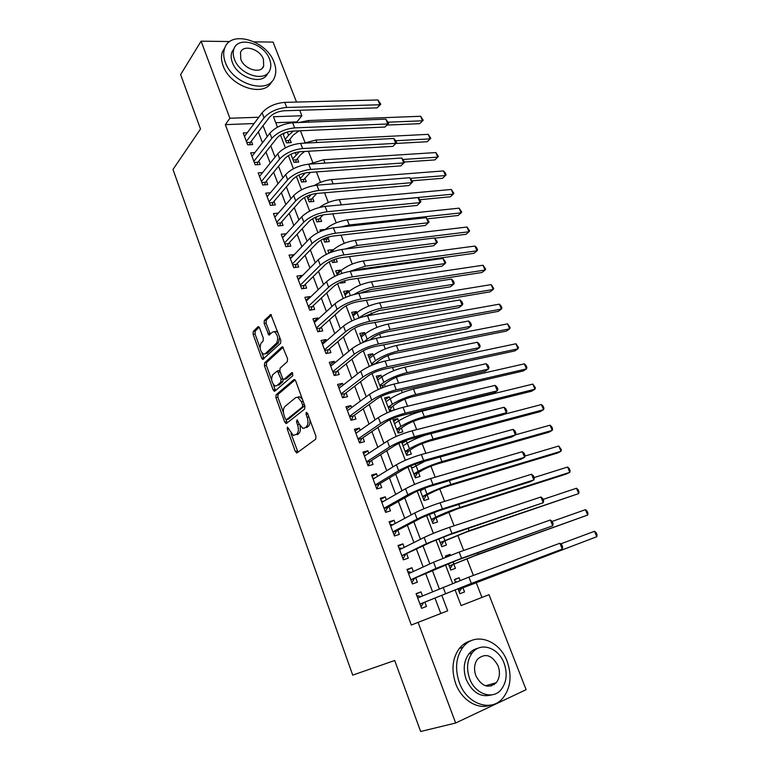 <?xml version="1.0" encoding="UTF-8"?>
<svg xmlns="http://www.w3.org/2000/svg" width="770" height="770" viewBox="0 0 770 770"><rect width="100%" height="100%" fill="white"/><g stroke="black" fill="none" stroke-linecap="round" stroke-linejoin="round"><path stroke-width="1.16" d="M287.412 427.081L287.248 429.092L295.305 451.451L297.076 452.837L315.681 439.218L315.95 436.263L307.528 413.249L306.248 412.316L306.065 414.385L307.143 417.35C308.472 421.69 308.202 424.838 306.325 426.792L304.776 427.976L302.745 428.303L299.001 423.664L297.133 419.737L296.517 421.844L297.576 424.771C298.875 429.054 298.616 432.143 296.806 434.049L293.36 435.512L287.412 427.081M494.687 683.173L494.119 684.694M259.577 327.924L258.585 326.653L257.921 326.817L253.292 331.408L253.109 334.315L261.685 358.127L262.705 359.436L280.588 343.276L280.809 340.263L270.847 314.526L264.322 320.464L264.12 323.439L268.894 335.056L272.474 332.111L274.332 331.687C277.874 334.902 278.596 338.733 276.517 343.17L265.188 353.767L263.465 354.152C260.01 351.014 259.278 347.26 261.251 342.881L263.099 341.11L263.292 338.174L259.577 327.924M455.06 589.81L461.105 605.576L488.998 594.681L526.112 689.67L455.647 723.011L420.651 731.5L394.702 660.487L352.718 675.126L172.99 169.448L200.518 129.013L180.623 74.594L201.105 41.176L229.835 41.541M455.647 723.011L418.081 622.381L447.697 610.812L441.778 595.239M254.11 123.537L225.341 124.644L411.315 625.009L418.081 622.381M225.341 124.644L229.874 118.243L201.105 41.176M276.132 394.75L275.92 397.638L284.746 422.133L286.478 423.452L304.65 409.062L304.91 406.088L295.68 380.89L294.564 379.504L293.89 379.629L276.132 394.75L278.086 394.346L277.864 397.224L283.485 412.797M273.244 384.394L275.083 389.495L273.129 389.899L264.428 365.75L264.63 362.853L281.926 346.923M285.487 379.004L283.504 379.398L282.426 378.041L279.885 371.063L280.107 368.118L287.325 361.688L287.556 358.695L282.619 346.769M284.168 379.273L291.753 372.699M273.129 389.899L274.832 391.141L292.841 375.664L292.196 372.603M282.956 133.595L286.517 142.854L291.233 142.614L289.934 139.235M290.887 154.231L294.005 162.345L298.731 162.037L297.413 158.63M298.904 175.069L301.57 182.009L306.287 181.643L304.958 178.197M306.989 196.109L309.203 201.856L313.919 201.432L312.582 197.957M315.171 217.361L316.913 221.895L321.629 221.404L320.272 217.891M324.853 229.778L324.18 230.009M323.419 238.825L324.69 242.117L329.396 241.559L328.039 238.017M332.765 250.279L332.534 249.682L329.127 253.07M331.764 260.51L332.534 262.531L337.25 261.916L336.076 258.855M340.715 270.896L340.407 270.106L336.779 273.571M340.186 282.407L340.465 283.139L345.172 282.455L344.517 280.752M348.743 291.714L348.367 290.723L344.671 294.092M351.178 303.515L353.045 302.86M356.856 312.736L356.394 311.542L352.641 314.815M365.038 333.959L364.499 332.553L360.687 335.73M373.306 355.384L372.68 353.776L368.811 356.847M376.434 363.507L376.183 362.853M381.65 377.021L380.948 375.202L377.011 378.176M385.347 386.607L384.48 384.365M390.082 398.87L389.293 396.829L385.289 399.697M389.293 396.829L384.596 397.907L389.649 411.036L394.336 409.909L392.864 406.088M398.591 420.94L397.715 418.678L393.643 421.431M397.715 418.678L393.027 419.823L398.128 433.077L402.816 431.883L401.324 428.024M407.186 443.222L406.223 440.738L402.084 443.385M401.613 442.134L406.685 455.349L411.373 454.069L409.861 450.171M410.757 465.917L415.338 477.833L420.016 476.486L418.495 472.539M415.867 465.725L415.261 464.166M419.997 489.941L424.068 500.548L428.746 499.114L427.206 495.139M429.333 514.235L432.894 523.485L437.562 521.973L436.012 517.95M438.775 538.779L441.807 546.652L446.465 545.054L444.896 541.002M450.411 555.305L450.046 554.352L445.561 556.421M448.313 563.592L450.806 570.06L455.455 568.375L453.877 564.275M422.509 595.913L420.988 591.87L416.079 593.68L421.575 608.329L426.484 606.462L424.876 602.198M413.326 571.504L411.911 567.74L406.993 569.463L412.431 583.968L417.35 582.187L415.762 577.962M404.24 547.354L402.922 543.87L398.003 545.506L403.384 559.848L408.302 558.163L406.733 553.986M395.241 523.456L394.028 520.241L389.1 521.781L394.433 535.987L399.351 534.39L397.801 530.251M386.338 499.807L385.221 496.843L380.293 498.306L385.568 512.368L390.496 510.856L388.956 506.756M377.521 476.389L376.511 473.694L371.583 475.071L376.8 488.979L381.728 487.554L380.207 483.502M368.801 453.222L367.887 450.777L362.949 452.067L368.118 465.84L373.046 464.503L371.535 460.489M360.168 430.276L359.34 428.082L354.402 429.294L359.523 442.933L364.46 441.672L362.959 437.697M351.62 407.571L350.889 405.617L345.942 406.753L351.014 420.247L355.952 419.072L354.469 415.136M343.16 385.096L342.515 383.383L337.568 384.432L342.583 397.792L347.53 396.694L346.067 392.806M334.786 362.834L334.228 361.361L329.281 362.333L334.247 375.567L339.195 374.547L337.741 370.688M326.49 340.802L326.018 339.551L321.071 340.456L325.989 353.555L330.936 352.612L329.502 348.791M318.28 318.982L317.894 317.962L312.947 318.79L317.808 331.764L322.765 330.888L321.34 327.115M310.146 297.384L309.848 296.585L304.891 297.336L309.713 310.185L314.67 309.386L313.255 305.642M302.1 275.997L301.878 275.41L296.922 276.093L301.696 288.808L306.653 288.086L305.257 284.38M294.121 254.812L289.029 255.053L293.755 267.652L298.712 266.998L297.326 263.321M286.228 233.83L281.214 234.215L285.891 246.689L290.848 246.102L289.481 242.473M278.374 213.107L273.466 213.569L278.105 225.937L283.062 225.417L281.704 221.818M270.443 192.75L265.794 193.135L270.395 205.378L275.352 204.926L274.005 201.355M262.608 172.576L258.2 172.884L262.753 185.012L267.71 184.627L266.382 181.094M254.88 152.595L250.673 152.826L255.188 164.838L260.144 164.52L258.826 161.026M411.315 625.009L440.815 613.488L434.963 598.049M432.548 591.687L425.666 573.515M423.192 566.98L416.474 549.241M413.933 542.542L407.369 525.227M404.77 518.354L398.36 501.453M395.693 494.417L389.447 477.929M386.723 470.73L380.63 454.637M377.839 447.283L371.891 431.585M369.051 424.087L363.248 408.774M360.35 401.122L354.691 386.184M351.736 378.388L346.221 363.825M343.208 355.884L337.828 341.688M334.767 333.612L329.531 319.771M326.413 311.561L321.302 298.077M318.145 289.722L313.169 276.584M309.954 268.104L305.103 255.313M301.84 246.708L297.124 234.234M293.813 225.514L289.212 213.367M285.863 204.522L281.387 192.702M277.989 183.741L273.629 172.239M270.193 163.153L265.948 151.969M262.464 142.777L258.345 131.891M247.228 132.787L243.224 132.96L247.69 144.856L252.647 144.606L251.338 141.141M481.953 597.414L476.139 582.486M473.396 575.431L466.909 558.75M463.694 550.483L457.775 535.265M454.098 525.794L448.737 512.021M444.598 501.376L439.776 488.998M435.194 477.208L430.921 466.216M425.897 453.299L422.143 443.655M419.631 437.196L419.419 436.667M416.686 429.641L413.452 421.315M410.92 414.799L410.352 413.346M407.58 406.223L404.847 399.197M402.296 392.633L401.372 390.275M398.571 383.056L396.329 377.3M393.749 370.668L392.488 367.434M389.649 360.119L387.897 355.615M385.289 348.925L383.701 344.825M380.813 337.424L379.543 334.132M376.915 327.394L374.99 322.438M372.074 314.949L371.265 312.87M368.628 306.075L366.376 300.29M363.43 292.716L363.074 291.801M360.408 284.958L357.838 278.355M352.275 264.043L349.397 256.641M344.219 243.33L341.033 235.148M336.24 222.809L332.756 213.858M328.328 202.491L324.555 192.779M320.503 182.355L316.441 171.912M312.745 162.412L308.395 151.247M305.055 142.652L300.435 130.785M297.249 122.584L296.979 121.891L275.756 122.7M457.958 588.665L459.902 593.709L464.541 591.928L462.943 587.789M460.114 580.445L459.084 577.769L454.435 579.492L455.494 582.245M450.046 554.352L445.397 555.988L445.82 557.085M406.223 440.738L402.903 441.605M380.948 375.202L376.251 376.203L380.909 388.321M372.68 353.776L367.983 354.7L372.025 365.211M364.499 332.553L359.792 333.41L363.228 342.342M356.394 311.542L351.688 312.331L354.527 319.704M348.367 290.723L343.651 291.445L345.903 297.297M340.407 270.106L335.701 270.751L337.375 275.111M332.534 249.682L327.818 250.26L328.934 253.157M324.728 229.441L320.012 229.96L320.57 231.423M298.644 396.743L297.952 397.31M254.321 41.849L273.081 42.09L296.517 102.064M299.732 110.283L301.869 115.75L273.466 116.732L277.479 127.185M296.979 121.891L301.869 115.75M461.105 605.576L488.998 594.681M280.463 134.981L285.41 147.859M288.384 155.598L293.428 168.745M296.383 176.426L301.522 189.834M304.458 197.466L309.704 211.134M312.61 218.709L317.962 232.646M320.84 240.163L326.297 254.379M329.165 261.829L334.729 276.334M337.568 283.726L343.237 298.51M346.057 305.834L351.842 320.907M354.623 328.174L360.524 343.545M363.286 350.735L369.302 366.405M372.045 373.537L378.176 389.514M380.881 396.569L387.137 412.864M389.812 419.852L396.194 436.455M398.841 443.366L405.347 460.296M407.965 467.13L414.597 484.388M417.186 491.144L423.943 508.749M426.503 515.419L433.385 533.36M435.916 539.953L442.942 558.24M445.435 564.747L452.596 583.39M258.787 117.242L229.874 118.243M439.333 588.829L432.365 570.512M429.853 563.919L423.048 546.046M420.478 539.279L413.837 521.829M411.199 514.899L404.722 497.872M402.017 490.779L395.693 474.156M392.931 466.909L386.761 450.691M383.941 443.279L377.926 427.466M375.048 419.9L369.177 404.471M366.241 396.762L360.514 381.718M357.53 373.864L351.948 359.195M348.897 351.197L343.458 336.894M340.359 328.761L335.056 314.815M331.909 306.547L326.74 292.966M323.544 284.553L318.501 271.319M315.257 262.791L310.349 249.894M307.057 241.231L302.273 228.68M298.933 219.893L294.284 207.669M290.887 198.766L286.363 186.869M282.927 177.841L278.519 166.262M275.044 157.128L270.761 145.857M267.238 136.608L263.061 125.654M440.815 613.488L447.697 610.812M459.084 577.769L454.512 579.704M420.988 591.87L416.175 593.93M411.911 567.74L407.176 569.944M402.922 543.87L398.273 546.209M394.028 520.241L389.456 522.715M385.221 496.843L380.726 499.46M376.511 473.694L372.093 476.438M367.887 450.777L363.536 453.646M359.34 428.082L355.076 431.075M350.889 405.617L346.692 408.735M342.515 383.383L338.396 386.617M334.228 361.361L330.176 364.711M326.018 339.551L322.033 343.025M317.894 317.962L313.977 321.542M309.848 296.585L305.998 300.271M301.878 275.41L298.096 279.212M293.986 254.437L290.261 258.345M286.171 233.666L282.513 237.68M299.973 425.733C300.743 429.448 300.339 432.066 298.76 433.577L297.249 434.732M309.8 419.448C310.243 422.74 309.742 425.03 308.308 426.33L306.749 427.514M290.925 433.414L297.99 452.163M295.103 379.88L278.086 394.346M285.978 419.689L287.335 422.778M285.285 418.745L286.498 419.66L302.418 406.974L302.591 404.895L301.455 401.786L297.807 397.262L295.69 397.638L284.91 406.483C283.158 408.447 282.917 411.526 284.197 415.713L285.285 418.745M288.076 419.303L286.498 419.66M304.756 405.665L288.452 419.217M302.369 399.149L299.79 396.829L297.672 397.214M271.646 379.985L266.382 365.375L264.428 365.75M283.196 347.212L266.584 362.487L266.382 365.375M286.132 378.878L292.793 373.123M272.792 374.624C270.742 378.994 271.512 382.786 275.102 386.001L276.786 385.664L280.829 382.161L281.05 379.235L277.45 370.919L272.792 374.624M283.119 379.167L282.792 381.756L278.74 385.26M279.789 370.765L278.779 370.659M275.083 389.495L275.622 390.467M265.092 353.844L267.142 353.401L265.188 353.767M279.654 337.106L278.49 342.814L267.142 353.401M278.114 332.909L276.315 331.35L274.601 331.639M271.454 315.026L266.295 320.147L266.093 323.111L270.27 334.228M261.848 352.824L264.081 358.608M259.192 327.173L255.245 331.081L255.053 333.988L260.125 348.04M455.234 581.571L456.504 581.851M458.314 589.589L596.788 536.709L458.304 589.55M461.567 588.357L459.209 591.918M594.507 531.271L596.096 532.609L597.01 534.775L596.788 536.709L594.507 531.271L560.704 543.88M419.987 604.094L467.631 584.931L562.273 549.087L471.327 583.419L419.968 604.055M559.877 543.235L561.676 544.631L562.629 546.96L562.273 549.087L559.877 543.235L468.882 577.115L417.677 597.943M423.529 602.746L420.988 606.77M416.791 595.585L420.892 596.596M459.334 682.615C466.889 704.367 491.53 712.616 503.06 697.88C510.712 687.726 512.079 675.54 507.132 661.324C499.403 639.745 474.561 631.458 462.914 647.262C455.927 657.051 454.733 668.841 459.334 682.615M471.182 640.698C466.533 641.834 462.578 644.423 459.334 648.465C452.346 658.225 451.143 669.958 455.705 683.673C461.586 700.065 477.824 710.056 490.249 705.195M491.693 694.877C480.865 697.774 472.376 692.663 466.225 679.544C462.886 669.582 463.761 661.055 468.853 653.971C471.317 650.939 474.33 649.052 477.881 648.321M469.604 678.553C475.1 694.261 492.906 700.228 501.222 689.477C506.67 682.182 507.623 673.413 504.081 663.182C498.488 647.57 480.576 641.583 472.203 652.883C467.101 659.996 466.235 668.543 469.604 678.553M498.075 665.857C492.136 654.981 485.302 652.739 477.564 659.149C474.243 663.75 473.675 669.294 475.86 675.762C481.76 686.638 488.555 688.957 496.265 682.73C499.73 678.052 500.336 672.431 498.075 665.857M491.279 686.012L492.617 683.75M225.302 62.293C232.656 84.421 268.634 94.874 274.534 77.318C276.343 72.88 276.189 67.866 274.072 62.283C266.795 40.656 230.875 29.645 224.782 47.932C223.175 52.177 223.348 56.961 225.302 62.293M224.782 47.932L222.578 51.359C220.971 55.594 221.134 60.368 223.079 65.681C230.172 87.077 264.707 97.896 271.685 81.591M267.614 73.371C263.003 85.691 237.535 77.963 232.309 62.293C230.885 58.424 230.769 54.959 231.943 51.879L234.07 48.587M234.388 59.165C239.711 75.094 265.669 82.736 269.933 70.012C271.213 66.826 271.098 63.236 269.587 59.223C264.303 43.553 238.373 35.622 234.013 48.731C232.829 51.811 232.964 55.286 234.388 59.165M263.436 59.213C260.029 49.087 243.32 44.005 240.519 52.408L240.76 59.175C244.186 69.406 260.914 74.363 263.667 66.124L263.436 59.213M449.266 566.046L474.724 555.805L587.702 515.043L478.237 554.246L449.218 565.95M452.519 564.882L450.209 568.51M585.45 509.663L587.058 511.039L587.953 513.186L587.702 515.043L585.45 509.663L552.129 521.434L553.101 523.764L552.716 525.794L461.586 558.308L435.945 568.443L410.843 579.733M440.305 542.744L465.571 532.388L578.713 493.58L469.026 530.742L440.238 542.581M443.568 541.637L441.297 545.333M576.48 488.247L578.097 489.662L578.992 491.799L578.713 493.58L576.48 488.247L543.1 499.393M431.431 519.683L456.514 509.201L566.239 474.06L569.8 472.318L459.902 507.469C450.797 510.5 442.779 513.725 435.868 517.122L431.344 519.452M434.694 518.624L432.471 522.387M567.586 467.034L569.222 468.497L570.108 470.605L569.8 472.318L567.586 467.034L534.139 477.573M420.401 489.778L421.95 489.97M422.643 496.843L431.672 492.675C436.205 490.317 441.499 488.18 447.543 486.255L557.461 453.068L560.974 451.249L450.874 484.426C441.768 487.323 433.799 490.548 426.984 494.099L422.538 496.554M425.916 495.851L423.731 499.663M426.311 487.554L420.353 490.865M558.779 446.013L561.301 449.613L560.974 451.249L558.779 446.013L524.947 456.052M410.882 579.829L457.958 559.934L552.716 525.794L550.348 520.01L459.17 552.071L433.568 562.216L408.581 573.688M414.433 578.559L411.94 582.649M407.792 571.581L411.421 572.389M550.348 520.01L552.157 521.454M401.882 555.825L431.469 541.945L448.39 535.198L543.254 502.733L451.952 533.466L426.474 543.63L401.815 555.661M540.906 497.006L542.735 498.508L543.668 500.789L543.254 502.733L540.906 497.006L449.555 527.296C439.843 530.636 431.364 534.024 424.126 537.47L399.572 549.674M405.424 554.621L402.989 558.789M398.879 547.836L402.046 548.452M392.96 532.07L396.521 530.925L422.104 517.488L438.919 510.722L530.222 481.741L533.889 479.912L442.423 508.893C432.702 512.108 424.27 515.505 417.109 519.076L392.873 531.839M531.56 474.233L533.398 475.793L534.332 478.055L533.889 479.912L531.56 474.233L440.055 502.791C430.334 505.967 421.912 509.365 414.78 512.984L390.659 525.92M396.521 530.925L394.125 535.169M390.053 524.322L392.777 524.784M384.143 508.547L387.695 507.469L412.845 493.281C417.542 490.798 423.105 488.546 429.544 486.505L521.001 459.228L524.611 457.313L432.99 484.58C423.269 487.641 414.886 491.048 407.84 494.783L384.028 508.258M522.31 451.692L524.168 453.299L525.082 455.532L524.611 457.313L522.31 451.692L430.642 478.545C420.93 481.568 412.556 484.975 405.54 488.748L381.833 502.396M387.695 507.469L385.356 511.781M381.323 501.049L383.614 501.376M411.296 467.323L412.941 467.477M413.952 474.224L417.225 473.29L422.884 469.969C427.35 467.515 432.615 465.369 438.659 463.53L548.769 432.259L552.225 430.372L441.942 461.615C432.827 464.387 424.915 467.611 418.187 471.307L413.817 473.887M417.225 473.29L415.078 477.169M425.021 461.22L411.652 468.247M550.05 425.184L551.715 426.744L552.581 428.813L552.225 430.372L550.05 425.184L515.457 434.829M375.404 485.273L378.965 484.253L403.682 469.334C408.302 466.745 413.837 464.483 420.276 462.549L511.877 436.936L515.428 434.935L423.654 460.527C413.942 463.434 405.607 466.851 398.668 470.749L375.269 484.917M513.147 429.371L515.014 431.027L515.929 433.24L515.428 434.935L513.147 429.371L421.344 454.55C411.623 457.428 403.307 460.835 396.396 464.772L373.094 479.123M378.965 484.253L376.665 488.642M372.68 478.006L374.547 478.228M402.758 445.137L404.029 445.233M405.338 451.836L408.62 450.95L414.183 447.486C418.591 444.935 423.818 442.789 429.862 441.037L540.155 411.652L543.562 409.688L433.096 439.035C423.981 441.672 416.108 444.906 409.486 448.737L405.184 451.432M408.62 450.95L406.512 454.887M425.127 435.175C417.715 437.764 411.777 440.421 407.32 443.135L403.037 445.859M541.406 404.548L543.081 406.146L543.938 408.196L543.562 409.688L541.406 404.548L503.532 414.443M366.761 462.231L370.322 461.269L394.615 445.637C399.158 442.942 404.664 440.681 411.103 438.842L502.839 414.857L506.333 412.778L414.424 436.715C404.712 439.487 396.435 442.904 389.591 446.956L366.607 461.817M504.071 407.272L505.957 408.966L506.862 411.161L506.333 412.778L504.071 407.272L412.133 430.805C402.412 433.539 394.153 436.956 387.339 441.056L364.451 456.071M370.322 461.269L368.07 465.725M364.123 455.205L365.586 455.33M394.317 423.173L395.212 423.211M396.81 429.67L400.092 428.842L405.569 425.213C409.909 422.576 415.107 420.43 421.151 418.755L531.618 391.227L534.977 389.197L424.328 416.676C415.222 419.178 407.397 422.422 400.872 426.397L396.637 429.208M400.092 428.842L398.032 432.827M532.84 384.105L535.381 387.772L534.977 389.197L532.84 384.105L422.153 411.122C413.038 413.596 405.232 416.839 398.725 420.844L394.51 423.683M358.204 439.42L361.765 438.515L385.635 422.191C390.12 419.39 395.578 417.119 402.027 415.377L493.888 392.998L497.324 390.833L405.289 413.163C395.578 415.79 387.349 419.207 380.611 423.423L358.021 438.948M495.091 385.385L496.987 387.127L497.882 389.302L497.324 390.833L495.091 385.385L403.018 407.311C393.306 409.9 385.096 413.326 378.388 417.571L355.894 433.26M361.765 438.515L359.628 442.904M355.653 432.625L356.722 432.692M385.953 401.42L386.482 401.43M388.369 407.715L391.651 406.935L397.041 403.172C401.324 400.439 406.483 398.283 412.528 396.704L523.157 370.996L526.468 368.897L415.656 394.538C406.541 396.916 398.773 400.159 392.334 404.269L388.167 407.195M391.651 406.935L389.63 410.988M524.351 363.844L526.054 365.519L526.892 367.54L526.468 368.897L524.351 363.844L413.5 389.033C404.394 391.381 396.627 394.635 390.217 398.773L386.068 401.728M349.724 416.83L353.295 415.993L376.751 398.976C381.169 396.078 386.598 393.807 393.037 392.161L485.023 371.352L488.411 369.109L396.242 389.851C386.53 392.334 378.359 395.761 371.727 400.131L349.532 416.3M486.197 363.709L488.113 365.5L488.989 367.656L488.411 369.109L486.197 363.709L393.999 384.066C384.288 386.511 376.126 389.938 369.523 394.336L347.424 410.68M353.295 415.993L351.322 420.179M347.26 410.266L347.944 410.285M380.005 385.972L383.296 385.25L388.59 381.342C392.815 378.522 397.946 376.366 403.99 374.865L514.774 350.937L518.037 348.772L407.07 372.613C397.955 374.875 390.226 378.118 383.883 382.363L379.793 385.404M383.296 385.25L382.026 387.868M515.938 343.767L518.489 347.482L518.037 348.772L515.938 343.767L404.933 367.165C395.828 369.398 388.109 372.642 381.785 376.925L377.704 379.985M371.727 364.441L375.019 363.767L380.226 359.715C384.394 356.818 389.495 354.652 395.539 353.238L506.458 331.061L509.682 328.829L398.562 350.908C389.456 353.045 381.766 356.298 375.51 360.668L371.486 363.815M507.603 323.872L510.154 327.606L509.682 328.829L507.603 323.872L396.454 345.509C387.339 347.617 379.668 350.879 373.431 355.278L369.427 358.454M370.062 339.839L371.939 338.309C376.049 335.316 381.121 333.16 387.166 331.812L498.228 311.369L501.395 309.068L390.14 329.406C381.034 331.427 373.392 334.69 367.223 339.185L363.546 342.207M499.345 304.16L501.078 305.95L501.896 307.913L501.395 309.068L499.345 304.16L388.051 324.064C378.936 326.056 371.313 329.319 365.163 333.853L361.226 337.125M364.788 316.297L378.869 310.599L490.067 291.849L493.195 289.481L491.154 284.611L379.726 302.831C370.62 304.699 363.036 307.962 356.982 312.62L353.103 315.998M491.154 284.611L493.714 288.384L493.195 289.481L381.805 308.125C372.69 310.021 365.105 313.284 359.022 317.914L358.887 318.02M359.927 293.255L370.659 289.587L481.972 272.493L485.061 270.068L483.04 265.246L371.486 281.801C362.381 283.553 354.845 286.825 348.868 291.599L345.056 295.083M483.04 265.246L485.601 269.038L485.061 270.068L373.537 287.037C366.693 288.259 360.206 290.723 354.094 294.448M341.947 281.666L341.389 283.004M355.942 270.549L362.526 268.778L473.954 253.32L476.996 250.828L474.994 246.053L363.325 260.963C354.229 262.608 346.731 265.881 340.841 270.78L337.087 274.361M474.994 246.053L476.765 247.95L477.564 249.865L476.996 250.828L365.355 266.15L349.542 271.444M334.334 259.452L334.96 259.221M334.796 259.394L333.583 262.397M434.809 238.19L466.014 234.311L469.007 231.76L467.024 227.025L355.24 240.336C346.144 241.867 338.694 245.139 332.881 250.154L330.532 252.493M467.024 227.025L469.594 230.856L469.007 231.76L357.251 245.476L344.777 249.105M323.669 239.489L326.971 239.104L329.291 236.737M326.971 239.104L325.854 241.982M324.998 229.73L324.998 229.73C330.734 224.599 338.136 221.317 347.231 219.893L459.122 208.16L461.692 212.01L461.086 212.857L349.224 224.984L340.552 227.044M427.369 218.853L458.131 215.465L461.086 212.857L459.122 208.16M315.931 219.344L319.232 219.007L323.121 214.859M319.232 219.007L318.183 221.76M317.356 216.437L315.556 218.372M419.997 199.7L450.325 196.783L453.241 194.127L338.136 205.167M451.287 189.468L453.867 193.328L453.241 194.127L451.287 189.468L339.3 199.651C332.014 200.575 325.412 203.155 319.502 207.409M308.25 199.382L311.552 199.093L316.682 193.453M311.552 199.093L310.579 201.73M311.378 194.444L307.865 198.371M412.239 180.767L442.586 178.274L445.455 175.55L410.468 178.37M443.52 170.93L445.329 172.971L446.1 174.819L445.455 175.55L443.52 170.93L331.437 179.593C325.585 180.19 319.877 182.153 314.324 185.493M300.647 179.612L303.948 179.362L310.483 172.336M303.948 179.362L303.043 181.893M305.344 172.894L300.242 178.553M404.539 162.008L434.906 159.91L437.735 157.138L403.105 159.467M435.82 152.556L438.409 156.454L437.735 157.138L435.82 152.556L323.66 159.727L309.03 164.145M293.11 160.025L296.421 159.814L300.839 154.529L304.583 151.469M296.421 159.814L295.574 162.239M299.376 151.777L292.687 158.918M395.838 143.47L427.302 141.709L430.093 138.879L395.799 140.737L396.598 142.671L392.902 146.367L395.751 143.355L302.649 148.552C292.985 149.659 285.343 153.124 279.712 158.947L261.425 181.47M430.776 138.263L430.093 138.879L428.187 134.346L430.776 138.263L427.302 141.709M428.187 134.346L315.941 140.044L303.784 143.201M341.341 394.471L344.912 393.691L367.964 376.01C372.314 373.017 377.704 370.736 384.143 369.177L476.245 349.907L479.575 347.588L387.3 366.78C377.589 369.128 369.465 372.565 362.93 377.069L341.12 393.894M477.381 342.246L479.315 344.084L480.191 346.211L479.575 347.588L477.381 342.246L385.077 361.053C375.365 363.363 367.252 366.799 360.745 371.342L339.031 388.321M344.912 393.691L343.093 397.686M333.035 372.343L336.606 371.612L359.263 353.276C363.546 350.186 368.907 347.905 375.346 346.433L467.554 328.675L470.836 326.278L378.445 343.949C368.734 346.163 360.658 349.599 354.229 354.258L332.794 371.698M468.661 320.984L470.595 322.871L471.471 324.978L470.836 326.278L468.661 320.984L376.241 338.28C366.539 340.456 358.474 343.892 352.063 348.589L330.725 366.183M336.606 371.612L334.921 375.423M324.815 350.417L328.386 349.744L350.648 330.763C354.864 327.587 360.196 325.296 366.626 323.92L458.939 307.644L462.173 305.17L369.677 321.35C359.975 323.429 351.948 326.875 345.615 331.668L324.555 349.724M460.017 299.934L461.971 301.859L462.828 303.948L462.173 305.17L460.017 299.934L367.502 315.739C357.79 317.789 349.782 321.225 343.468 326.056L322.505 344.267M328.386 349.744L326.827 353.392M316.672 328.713L320.243 328.097L342.121 308.491C346.279 305.218 351.572 302.928 358.002 301.628L450.411 286.815L453.588 284.274L360.995 298.981C351.303 300.935 343.324 304.381 337.077 309.309L316.383 327.972M451.461 279.077L453.424 281.05L454.271 283.119L453.588 284.274L451.461 279.077L358.839 293.418C349.147 295.343 341.187 298.789 334.96 303.755L314.362 322.563M320.243 328.097L318.799 331.591M308.606 307.22L312.177 306.653L333.68 286.44C337.78 283.071 343.045 280.781 349.474 279.568L441.961 266.179L445.089 263.561L352.41 276.834C342.717 278.663 334.786 282.109 328.636 287.181L308.308 306.422M442.981 258.422L445.801 262.483L445.089 263.561L442.981 258.422L350.273 271.338C340.581 273.129 332.669 276.574 326.538 281.685L306.296 301.07M312.177 306.653L310.849 310.002M300.618 285.94L304.198 285.429L325.325 264.601C329.358 261.155 334.594 258.864 341.014 257.729L433.597 245.745L436.677 243.06L343.911 254.918C334.219 256.622 326.336 260.067 320.281 265.275L300.3 285.092M434.588 237.959L437.408 242.04L436.677 243.06L434.588 237.959L341.793 249.47C332.101 251.145 324.237 254.591 318.203 259.827L298.308 279.789M304.198 285.429L302.957 288.625M292.716 264.861L296.286 264.399L317.048 242.983C321.032 239.451 326.23 237.16 332.65 236.101L425.3 225.495L428.341 222.742L335.489 233.214C325.806 234.792 317.972 238.248 312.004 243.58L292.379 263.966M426.262 217.689L429.092 221.798L428.341 222.742L426.262 217.689L333.4 227.824C323.718 229.373 315.892 232.829 309.944 238.19L290.406 258.72M296.286 264.399L295.141 267.469M284.881 243.984L288.461 243.57L308.857 221.587C312.784 217.968 317.952 215.667 324.372 214.695L417.09 205.436L420.074 202.616L327.154 211.731C317.481 213.194 309.694 216.649 303.813 222.106L284.525 243.041M418.023 197.611L420.035 199.738L420.853 201.74L420.074 202.616L418.023 197.611L325.084 206.399C315.411 207.823 307.634 211.288 301.773 216.774L282.571 237.843M288.461 243.57L287.393 246.516M277.123 223.31L280.704 222.944L300.752 200.392C304.612 196.697 309.752 194.396 316.162 193.501L408.947 185.56L411.892 182.673L318.905 190.459C309.232 191.807 301.494 195.262 295.699 200.845L276.748 222.318M409.861 177.716L412.691 181.864L411.892 182.673L409.861 177.716L316.855 185.175C307.182 186.494 299.463 189.949 293.688 195.561L274.813 217.169M280.704 222.944L279.712 225.764M269.442 202.837L273.023 202.52L292.716 179.41C296.527 175.637 301.628 173.337 308.048 172.519L400.891 165.868L403.788 162.922L310.733 169.4C301.07 170.632 293.38 174.097 287.672 179.795L269.048 201.798M401.776 158.014L404.606 162.181L403.788 162.922L401.776 158.014L308.712 164.174C299.039 165.367 291.358 168.832 285.67 174.569L267.132 196.697M273.023 202.52L272.099 205.215M404.606 162.181L400.891 165.868M396.598 142.671L395.751 143.355L393.759 138.484L300.637 143.364C290.983 144.452 283.341 147.917 277.739 153.769L259.529 176.417M261.829 182.557L265.409 182.278L284.765 158.639C288.519 154.78 293.591 152.479 300.002 151.728L392.902 146.367M265.409 182.278L264.553 184.867M393.759 138.484L395.799 140.727M254.292 162.46L257.873 162.239L276.892 138.061C280.588 134.124 285.632 131.824 292.042 131.15L384.99 127.031L387.791 123.96L294.641 127.897C284.987 128.898 277.383 132.373 271.839 138.311L253.869 161.334M385.818 119.138L388.658 123.344L387.791 123.96L385.818 119.138L292.648 122.767C282.994 123.739 275.41 127.214 269.885 133.181L251.992 156.329M257.873 162.239L257.074 164.722M388.658 123.344L384.99 127.031M285.651 140.612L288.952 140.448L293.303 135.048L299.02 130.842M288.952 140.448L288.172 142.768M284.804 132.787L283.35 134.625M293.341 131.093L288.567 135.27L285.208 139.466M387.012 125.077L419.756 123.672L422.509 120.784L388.186 122.199M423.211 120.216L422.509 120.784L420.622 116.28L423.211 120.216L419.756 123.672M420.622 116.28L308.308 120.543L298.875 122.526M246.823 142.556L250.404 142.373L269.096 117.685C272.734 113.671 277.758 111.371 284.149 110.774L377.146 107.877L379.908 104.749L286.709 107.454C277.056 108.339 269.5 111.814 264.043 117.868L246.381 141.382M377.954 99.965L380.794 104.191L379.908 104.749L377.954 99.965L284.736 102.371C275.092 103.238 267.546 106.703 262.108 112.786L244.523 136.425M250.404 142.373L249.663 144.76M380.794 104.191L377.146 107.877M288.875 428.707L287.248 429.092M307.798 413.99L306.065 414.385M298.202 421.459L296.517 421.844M298.76 433.577L296.806 434.049M299.28 424.366L297.576 424.771M308.308 426.33L306.325 426.792M308.886 416.945L307.143 417.35M297.258 450.96L295.305 451.451M294.554 379.494L293.89 379.629M286.69 421.69L284.746 422.133M277.864 397.224L275.92 397.638M304.4 406.531L302.418 406.974M304.333 404.51L302.591 404.895M303.197 401.411L301.455 401.786M266.584 362.487L264.63 362.853M282.792 381.756L280.829 382.161M282.85 378.869L281.05 379.235M280.203 371.939L278.519 372.266M278.49 342.814L276.517 343.17M269.846 333.42L267.873 333.766M266.093 323.111L264.12 323.439M266.295 320.147L264.322 320.464M270.944 314.564L270.135 314.689M263.629 357.771L261.685 358.127M255.053 333.988L253.109 334.315M255.245 331.081L253.292 331.408M258.672 326.692L257.921 326.817M463.049 587.597L462.741 586.798M487.545 578L487.343 577.49M445.512 593.535L443.106 587.231M471.327 583.419L468.882 577.115M453.896 563.871L453.078 561.734M478.237 554.246L477.698 552.879M444.839 540.376L443.51 536.94M469.026 530.742L468.16 528.538M435.868 517.122L434.049 512.406M459.902 507.469L458.718 504.437M426.984 494.099L424.78 488.382M450.874 484.426L449.382 480.596M435.945 568.443L433.568 562.216M461.586 558.308L459.17 552.071M426.474 543.63L424.126 537.47M451.952 533.466L449.555 527.296M417.109 519.076L414.78 512.984M442.423 508.893L440.055 502.791M407.84 494.783L405.54 488.748M432.99 484.58L430.642 478.545M418.187 471.307L416.012 465.638M441.942 461.615L440.132 456.995M398.668 470.749L396.396 464.772M423.654 460.527L421.344 454.55M409.486 448.737L407.32 443.135M433.096 439.035L430.979 433.645M389.591 446.956L387.339 441.056M414.424 436.715L412.133 430.805M400.872 426.397L398.725 420.844M424.328 416.676L422.153 411.122M380.611 423.423L378.388 417.571M405.289 413.163L403.018 407.311M392.334 404.269L390.217 398.773M415.656 394.538L413.5 389.033M371.727 400.131L369.523 394.336M396.242 389.851L393.999 384.066M383.883 382.363L381.785 376.925M407.07 372.613L404.933 367.165M375.51 360.668L373.431 355.278M398.562 350.908L396.454 345.509M367.223 339.185L365.163 333.853M390.14 329.406L388.051 324.064M359.022 317.914L356.982 312.62M381.805 308.125L379.726 302.831M350.398 295.574L348.868 291.599M373.537 287.037L371.486 281.801M341.851 273.408L340.841 270.78M365.355 266.15L363.325 260.963M333.381 251.463L332.881 250.154M357.251 245.476L355.24 240.336M349.224 224.984L347.231 219.893M341.274 204.695L339.3 199.651M333.121 183.876L331.437 179.593M303.707 174.53L303.274 173.404M324.978 163.096L323.66 159.727M296.103 154.809L295.247 152.585M316.913 142.517L315.941 140.044M362.93 377.069L360.745 371.342M387.3 366.78L385.077 361.053M354.229 354.258L352.063 348.589M378.445 343.949L376.241 338.28M345.615 331.668L343.468 326.056M369.677 321.35L367.502 315.739M337.077 309.309L334.96 303.755M360.995 298.981L358.839 293.418M328.636 287.181L326.538 281.685M352.41 276.834L350.273 271.338M320.281 265.275L318.203 259.827M343.911 254.918L341.793 249.47M312.004 243.58L309.944 238.19M335.489 233.214L333.4 227.824M303.813 222.106L301.773 216.774M327.154 211.731L325.084 206.399M295.699 200.845L293.688 195.561M318.905 190.459L316.855 185.175M287.672 179.795L285.67 174.569M310.733 169.4L308.712 164.174M279.712 158.947L277.739 153.769M302.649 148.552L300.637 143.364M271.839 138.311L269.885 133.181M294.641 127.897L292.648 122.767M288.567 135.27L287.287 131.959M308.924 122.132L308.308 120.543M264.043 117.868L262.108 112.786M286.709 107.454L284.736 102.371M297.191 452.741L296.489 452.924M286.536 423.404L285.872 423.558M299.79 396.829L297.807 397.262M279.423 370.534L277.45 370.919M274.842 391.131L274.207 391.266M276.315 331.35L274.332 331.687M269.519 334.94L268.894 335.056M263.311 359.32L262.705 359.436M485.389 685.772L496.265 682.73M468.853 653.971L472.203 652.883M462.914 647.262L459.334 648.465M262.05 68.424L263.667 66.124M231.943 51.879L234.013 48.731"/></g></svg>
